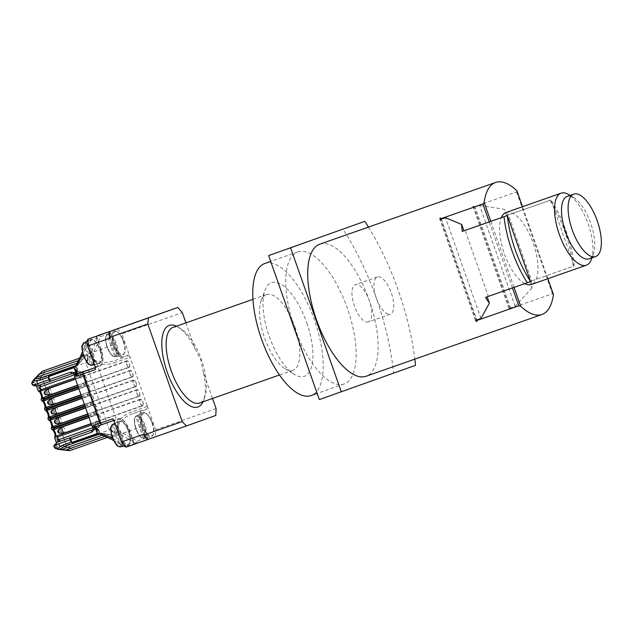 <?xml version="1.0" encoding="UTF-8"?>
<svg xmlns="http://www.w3.org/2000/svg" width="633" height="633" viewBox="0 0 633 633"><rect width="100%" height="100%" fill="white"/><g stroke="black" fill="none" stroke-linecap="round" stroke-linejoin="round"><path stroke-width="0.47" stroke-dasharray="3.17 2.37" d="M284.977 249.9L283.956 250.122M368.422 321.904A19.718 7.928 -109.3 0 1 368.406 321.912A19.718 7.928 -109.3 0 1 354.401 305.953A19.718 7.928 -109.3 0 1 355.319 284.708A19.718 7.928 -109.3 0 1 355.335 284.7A19.718 7.928 -109.3 0 1 369.34 300.659A19.718 7.928 -109.3 0 1 368.422 321.904L390.387 314.197A19.718 7.928 -109.3 0 1 390.387 314.197A19.718 7.928 -109.3 0 1 376.382 298.238A19.718 7.928 -109.3 0 1 377.3 276.993A19.718 7.928 -109.3 0 1 377.323 276.985A19.718 7.928 -109.3 0 1 391.321 292.944A19.718 7.928 -109.3 0 1 390.403 314.19M142.607 405.5L142.607 405.5A3.181 1.282 -109.3 0 1 140.344 402.928A3.181 1.282 -109.3 0 1 140.494 399.502L140.494 399.502A3.181 1.282 -109.3 0 1 142.757 402.074A3.181 1.282 -109.3 0 1 142.607 405.5L91.144 423.572M58.632 429.665A1.844 0.744 -109.3 0 1 59.937 431.152A1.844 0.744 -109.3 0 1 59.85 433.138M47.815 410.2L46.715 410.524M49.034 417.123L90.472 402.509C96.825 402.351 93.225 392.191 88.193 396.021L82.179 398.133M133.626 380.006A3.497 1.408 70.7 0 0 133.468 383.772A3.497 1.408 70.7 0 0 135.953 386.605L135.953 386.605A3.497 1.408 70.7 0 0 136.119 382.83A3.497 1.408 70.7 0 0 133.634 380.006A3.497 1.408 70.7 0 0 133.626 380.006L46.7 410.524M44.437 400.602L130.248 370.4A3.497 1.408 70.7 0 0 130.082 374.174A3.497 1.408 70.7 0 0 132.566 377.007A3.497 1.408 70.7 0 0 132.574 377.007A3.497 1.408 70.7 0 0 132.732 373.233A3.497 1.408 70.7 0 0 130.248 370.4L130.248 370.4M132.566 377.007L87.093 392.911C93.447 392.753 89.846 382.585 84.814 386.423L78.801 388.535L84.727 386.478A1.274 0.514 70.7 0 0 84.814 386.423M41.058 390.996L126.869 360.802A3.497 1.408 70.7 0 0 126.703 364.576A3.497 1.408 70.7 0 0 129.187 367.401A3.497 1.408 70.7 0 0 129.195 367.401A3.497 1.408 70.7 0 0 129.354 363.635A3.497 1.408 70.7 0 0 126.869 360.802L126.869 360.802M129.187 367.401L83.714 383.305C90.068 383.155 86.468 372.987 81.428 376.825L75.422 378.938M51.202 419.798L137.013 389.604A3.497 1.408 70.7 0 0 136.847 393.37A3.497 1.408 70.7 0 0 139.331 396.203L139.331 396.203A3.497 1.408 70.7 0 0 139.497 392.436A3.497 1.408 70.7 0 0 137.013 389.604L137.013 389.604M139.331 396.203L93.858 412.107C100.212 411.948 96.604 401.789 91.571 405.626L85.566 407.731M54.58 429.396L53.473 429.72M55.799 436.319L97.237 421.705C103.59 421.554 99.99 411.387 94.95 415.224L88.944 417.329L94.871 415.28A1.274 0.514 70.7 0 0 94.95 415.224M142.718 405.8A3.497 1.408 -109.3 0 1 142.71 405.8A3.497 1.408 -109.3 0 1 140.225 402.968A3.497 1.408 -109.3 0 1 140.391 399.201L140.391 399.201A3.497 1.408 -109.3 0 1 142.876 402.034A3.497 1.408 -109.3 0 1 142.718 405.8L55.807 436.319M129.773 356.308L127.985 355.263A0.633 0.586 70.3 0 1 127.644 356.055L130.406 358.112L121.853 333.813L182.304 312.591M55.245 420.067A1.844 0.744 -109.3 0 1 56.559 421.554A1.844 0.744 -109.3 0 1 56.472 423.54M139.228 395.902L139.228 395.902A3.181 1.282 -109.3 0 1 136.965 393.33A3.181 1.282 -109.3 0 1 137.116 389.904L137.116 389.904A3.181 1.282 -109.3 0 1 139.379 392.476A3.181 1.282 -109.3 0 1 139.228 395.902L87.758 413.974M45.109 391.265A1.844 0.744 -109.3 0 1 46.415 392.753A1.844 0.744 -109.3 0 1 46.328 394.747M129.085 367.1A3.181 1.282 -109.3 0 1 129.085 367.108A3.181 1.282 -109.3 0 1 126.822 364.529A3.181 1.282 -109.3 0 1 126.972 361.103A3.181 1.282 -109.3 0 1 126.98 361.103A3.181 1.282 -109.3 0 1 129.235 363.674A3.181 1.282 -109.3 0 1 129.085 367.1L77.622 385.173M48.488 400.863A1.844 0.744 -109.3 0 1 49.793 402.351A1.844 0.744 -109.3 0 1 49.714 404.345M132.463 376.706L132.463 376.706A3.181 1.282 -109.3 0 1 130.208 374.127A3.181 1.282 -109.3 0 1 130.351 370.701A3.181 1.282 -109.3 0 1 130.358 370.701A3.181 1.282 -109.3 0 1 132.613 373.28A3.181 1.282 -109.3 0 1 132.463 376.706L81 394.77M51.866 410.461A1.844 0.744 -109.3 0 1 53.18 411.956A1.844 0.744 -109.3 0 1 53.093 413.942M135.85 386.304A3.181 1.282 -109.3 0 1 135.842 386.304A3.181 1.282 -109.3 0 1 133.587 383.733A3.181 1.282 -109.3 0 1 133.737 380.306A3.181 1.282 -109.3 0 1 133.737 380.298A3.181 1.282 -109.3 0 1 135.992 382.878A3.181 1.282 -109.3 0 1 135.85 386.304L84.379 404.376M138.247 415.026L136.079 416.031L135.794 416.807L143.264 438.028A11.362 4.566 -109.3 0 1 135.826 428.739A11.362 4.566 -109.3 0 1 135.794 416.807L136.079 416.031A11.995 4.819 70.7 0 0 136.095 428.652A11.995 4.819 70.7 0 0 143.976 438.455L146.302 437.886L138.247 415.026A12.225 4.914 -109.3 0 1 138.651 414.781A12.225 4.914 -109.3 0 1 139.458 414.599L147.505 437.45A12.225 4.914 -109.3 0 1 146.745 437.822A12.225 4.914 -109.3 0 1 146.302 437.886L142.283 426.484A14.63 5.879 -109.3 0 1 142.963 410.706L146.998 409.258L147.734 407.312L147.093 405.508L146.239 408.855A0.633 0.586 70.3 0 1 146.998 409.258M152.379 422.876A12.027 4.835 -109.3 0 1 151.817 435.844A12.027 4.835 -109.3 0 1 143.272 426.128A12.027 4.835 -109.3 0 1 143.826 413.159A12.027 4.835 -109.3 0 1 152.379 422.876M147.505 437.45L145.179 438.028A11.995 4.819 70.7 0 0 145.171 425.408A11.995 4.819 70.7 0 0 137.282 415.604L139.458 414.599M109.517 333.433L107.349 334.438L107.056 335.213L114.526 356.434A11.362 4.566 -109.3 0 1 107.096 347.145A11.362 4.566 -109.3 0 1 107.056 335.213L107.349 334.438A11.995 4.819 70.7 0 0 107.357 347.058A11.995 4.819 70.7 0 0 115.246 356.862L117.564 356.284L109.517 333.433A12.225 4.914 -109.3 0 1 109.92 333.18A12.225 4.914 -109.3 0 1 110.72 332.998L118.767 355.857A12.225 4.914 -109.3 0 1 118.007 356.229A12.225 4.914 -109.3 0 1 117.564 356.284M123.641 341.282A12.027 4.835 -109.3 0 1 123.087 354.251A12.027 4.835 -109.3 0 1 114.533 344.534A12.027 4.835 -109.3 0 1 115.095 331.565A12.027 4.835 -109.3 0 1 123.641 341.282M118.767 355.857L116.448 356.426A11.995 4.819 70.7 0 0 116.432 343.806A11.995 4.819 70.7 0 0 108.552 334.002L110.72 332.998M112.199 425.249L119.669 446.463A11.362 4.566 -109.3 0 1 112.239 437.181A11.362 4.566 -109.3 0 1 112.199 425.249L112.484 424.466M128.784 431.31A12.027 4.835 -109.3 0 1 128.222 444.287A12.027 4.835 -109.3 0 1 119.677 434.57A12.027 4.835 -109.3 0 1 120.238 421.594A12.027 4.835 -109.3 0 1 128.784 431.31M123.91 445.893L121.591 446.463A11.995 4.819 70.7 0 0 121.576 433.842A11.995 4.819 70.7 0 0 113.687 424.039L115.863 423.034L123.91 445.893A12.225 4.914 -109.3 0 1 123.15 446.257M83.461 343.648L90.938 364.869A11.362 4.566 -109.3 0 1 83.501 355.58A11.362 4.566 -109.3 0 1 83.461 343.648L83.754 342.872M100.046 349.717A12.027 4.835 -109.3 0 1 99.492 362.685A12.027 4.835 -109.3 0 1 90.946 352.969A12.027 4.835 -109.3 0 1 91.5 340A12.027 4.835 -109.3 0 1 100.046 349.717M95.179 364.291L92.853 364.869A11.995 4.819 70.7 0 0 92.845 352.249A11.995 4.819 70.7 0 0 84.957 342.437L87.125 341.432L95.179 364.291A12.225 4.914 -109.3 0 1 94.42 364.663A12.225 4.914 -109.3 0 1 94.238 364.703M294.891 326.992A40.077 16.11 -109.3 0 1 293 370.226A40.077 16.11 -109.3 0 1 284.985 368.73A40.077 16.11 -109.3 0 1 264.562 337.84A40.077 16.11 -109.3 0 1 261.128 300.786A40.077 16.11 -109.3 0 1 266.453 294.606A40.077 16.11 -109.3 0 1 294.891 326.992M173.023 327.403A40.077 16.11 -109.3 0 1 181.046 328.899A40.077 16.11 -109.3 0 1 201.468 359.789A40.077 16.11 -109.3 0 1 204.902 396.844A40.077 16.11 -109.3 0 1 199.577 403.023M212.546 398.474L203.422 372.568A43.258 17.384 -109.3 0 1 203.628 400.325A43.258 17.384 -109.3 0 1 203.003 401.82M203.422 372.568L200.851 360.003L194.98 348.601L185.92 322.877M306.752 322.806A49.611 19.939 -109.3 0 1 294.48 374.483A49.611 19.939 -109.3 0 1 269.191 336.234A49.611 19.939 -109.3 0 1 264.942 290.357A49.611 19.939 -109.3 0 1 306.752 322.806M591.451 259.308A38.162 15.342 70.7 0 0 588.184 224.019A38.162 15.342 70.7 0 0 568.735 194.592M506.139 212.466A38.162 15.342 -109.3 0 1 533.231 243.309A38.162 15.342 -109.3 0 1 531.427 284.486M524.757 283.608A38.162 15.342 -109.3 0 1 504.335 253.643A38.162 15.342 -109.3 0 1 501.336 217.665M589.094 258.842A33.074 13.293 70.7 0 0 593.485 253.746A33.074 13.293 70.7 0 0 590.652 223.164A33.074 13.293 70.7 0 0 573.799 197.662A33.074 13.293 70.7 0 0 567.176 196.428M319.807 244.18A69.97 28.121 -109.3 0 1 369.458 300.904A69.97 28.121 -109.3 0 1 366.167 376.224M516.884 190.747L516.607 191.926L474.845 206.595L472.922 206.184A69.97 28.121 -109.3 0 1 474.164 207.395L479.656 205.464L504.208 209.254L506.447 215.592L508.117 214.998A69.97 28.121 70.7 0 0 504.208 209.254M508.117 214.998L549.879 200.329A69.97 28.121 -109.3 0 1 573.126 266.327L529.686 281.59L531.918 287.936A69.97 28.121 70.7 0 0 531.356 280.997M531.918 287.936L515.159 306.277L509.66 308.208A69.97 28.121 -109.3 0 1 509.462 309.933L510.696 308.413L552.467 293.744L553.424 294.495M297.7 251.942A69.97 28.121 -109.3 0 1 297.763 251.926A69.97 28.121 -109.3 0 1 347.454 308.548A69.97 28.121 -109.3 0 1 344.186 383.938A69.97 28.121 -109.3 0 1 344.123 383.962A69.97 28.121 -109.3 0 1 294.432 327.332A69.97 28.121 -109.3 0 1 297.7 251.942M264.847 263.478A69.97 28.121 -109.3 0 1 314.506 320.203A69.97 28.121 -109.3 0 1 311.214 395.514M472.922 206.184L509.462 309.933M509.66 308.208L474.164 207.395M368.469 227.097A146.302 58.806 -109.3 0 1 414.837 359.133M415.517 365.328L393.536 373.051A146.302 58.806 -109.3 0 0 342.825 229.051M573.126 266.327L574.202 265.955L550.963 199.957L549.879 200.329M574.202 265.955A67.422 27.1 70.7 0 0 550.963 199.957M319.333 399.581L393.536 373.051M480.969 318.502L445.466 217.689M475.478 320.433L439.975 219.619M515.159 306.277L479.656 205.464M529.686 281.59L531.688 280.886L508.449 214.888L506.447 215.592M530.715 281.503L488.352 296.379L465.113 230.38M488.352 296.379L485.487 297.391M531.688 280.886L574.052 266.01M550.813 200.012L508.449 214.888M476.198 320.179L440.695 219.358M512.461 287.92L489.222 221.914M490.804 221.36L514.043 287.366M547.861 278.718L522.51 206.714M516.607 191.926L552.467 293.744M510.696 308.413L474.845 206.595M441.312 219.145L476.815 319.966M109.913 332.159L109.644 338.315M143.454 434.317L147.505 438.93M176.449 326.201A43.258 17.384 -109.3 0 1 177.881 326.984A43.258 17.384 -109.3 0 1 194.98 348.601M216.106 408.586L155.655 429.807L155.362 436.667L215.813 415.446M86.325 341.622A12.225 4.914 -109.3 0 1 87.125 341.432M92.141 364.442L84.664 343.221A11.362 4.566 -109.3 0 1 92.102 352.51A11.362 4.566 -109.3 0 1 92.141 364.442L92.853 364.869M93.969 364.727L85.922 341.867M91.65 365.296L90.938 364.869M84.957 342.437L84.664 343.221M114.874 423.311A12.225 4.914 -109.3 0 1 115.064 423.216A12.225 4.914 -109.3 0 1 115.863 423.034M120.871 446.036L113.402 424.814A11.362 4.566 -109.3 0 1 120.832 434.103A11.362 4.566 -109.3 0 1 120.871 446.036L121.591 446.463M122.707 446.32L114.66 423.461M120.381 446.89L119.669 446.463M113.687 424.039L113.402 424.814M115.736 355.999L108.259 334.786A11.362 4.566 -109.3 0 1 115.697 344.067A11.362 4.566 -109.3 0 1 115.736 355.999L116.448 356.426M115.246 356.862L114.526 356.434L115.246 356.862M108.552 334.002L108.259 334.786M144.466 437.601L136.997 416.379A11.362 4.566 -109.3 0 1 144.427 425.669A11.362 4.566 -109.3 0 1 144.466 437.601L145.179 438.028M143.976 438.455L143.264 438.028L143.976 438.455M137.282 415.604L136.997 416.379M55.744 407.692A3.181 1.282 -109.3 0 1 57.999 410.263A3.181 1.282 -109.3 0 1 57.848 413.689M52.357 398.086A3.181 1.282 -109.3 0 1 54.62 400.665A3.181 1.282 -109.3 0 1 54.47 404.091M48.978 388.488A3.181 1.282 -109.3 0 1 51.233 391.067A3.181 1.282 -109.3 0 1 51.091 394.494M59.122 417.289A3.181 1.282 -109.3 0 1 61.377 419.869A3.181 1.282 -109.3 0 1 61.227 423.287M109.28 429.316L116.076 432.086L117.833 430.749L117.706 422.971L96.58 362.978L91.809 356.846L89.601 356.909L86.033 363.326L109.28 429.316L110.783 430.139A6.362 2.556 -109.3 0 1 110.989 430.875C114.597 432.877 115.934 434.167 115.008 434.736L113.078 435.425L109.169 434.776L113.536 435.464L115.459 434.776C116.401 434.301 115.578 433.138 112.983 431.302L110.989 430.875M54.944 436.952A4.122 1.654 -109.3 0 1 54.81 437.189A4.122 1.654 -109.3 0 1 54.723 437.284L54.691 437.64A4.455 1.788 70.7 0 0 55.166 435.781M52.911 429.902L51.637 429.198M51.566 427.354A4.122 1.654 -109.3 0 1 51.431 427.584A4.122 1.654 -109.3 0 1 51.344 427.686L51.305 428.043A4.455 1.788 70.7 0 0 51.787 426.183M49.532 420.304L48.258 419.6M48.187 417.756A4.122 1.654 -109.3 0 1 48.045 417.986A4.122 1.654 -109.3 0 1 47.958 418.089L47.926 418.445A4.455 1.788 70.7 0 0 48.409 416.585M46.154 410.706L44.88 410.002M44.808 408.158A4.122 1.654 -109.3 0 1 44.666 408.388A4.122 1.654 -109.3 0 1 44.579 408.483L44.547 408.839A4.455 1.788 70.7 0 0 45.022 406.979M42.775 401.108L41.493 400.404M41.422 398.553A4.122 1.654 -109.3 0 1 41.287 398.79A4.122 1.654 -109.3 0 1 41.2 398.885L41.169 399.241A4.455 1.788 70.7 0 0 41.643 397.382M39.388 391.503L38.202 390.877M31.99 382.973L31.856 383.448L37.102 381.572L41.572 376.928L42.253 378.02L66.22 445.11L66.046 447.096C70.801 448.362 72.819 449.24 72.099 449.715L70.176 450.403A0.633 0.586 70.3 0 0 70.477 450.387L72.399 449.699C73.23 449.153 71.236 448.101 66.418 446.526L59.676 445.679L37.102 381.572L36.706 381.129L31.951 382.83L31.99 382.387M65.911 445.221L66.046 447.096L59.652 446.273L59.676 445.679L54.43 447.555L54.834 447.848M55.206 448.299L54.889 447.974L59.652 446.273A0.633 0.586 70.3 0 1 59.193 445.854L36.619 381.746A0.633 0.586 70.3 0 1 36.706 381.129L41.177 376.485L41.825 376.69C44.603 372.457 45.497 370.392 44.516 370.503L44.516 370.503A0.633 0.586 70.3 0 0 44.263 370.677C45.117 370.59 44.088 372.521 41.177 376.485L42.553 377.917L86.373 362.527L86.033 363.326M70.176 450.403L69.575 450.506M41.841 371.642L42.34 371.365A0.633 0.586 70.3 0 1 42.577 371.191M51.344 427.686L51.866 426.927M47.902 418.682L48.48 417.329M44.579 408.483L45.101 407.723M41.2 398.885L41.723 398.125M145.424 440.22L146.611 439.8A2.548 1.021 70.7 0 0 146.302 437.886L145.511 438.163A1.907 0.768 -109.3 0 1 145.424 440.22L137.314 443.068A1.907 1.749 70.3 0 1 135.96 442.95L125.366 446.74L100.37 434.064L102.53 433.288L109.208 434.824M125.991 447.175L134.829 444.01A1.907 0.768 -109.3 0 1 133.476 442.467L129.456 431.065A15.263 6.132 70.7 0 0 118.624 418.73L114.035 420.367A0.633 0.586 70.3 0 1 114.795 420.779L119.368 419.141A14.63 5.879 -109.3 0 1 129.765 430.962L133.785 442.356A2.548 1.021 70.7 0 0 134.742 444.042L126.719 446.858A1.907 1.749 70.3 0 1 125.738 446.882M38.882 385.331L36.39 386.098A0.633 0.586 70.3 0 0 36.698 386.083L38.819 385.339M39.847 385.402L35.804 383.843L36.603 386.114M33.011 385.275L32.694 384.951L35.804 383.843L35.551 383.345L35.804 383.843M36.532 386.122L35.551 383.345L32.236 384.532L32.639 384.824M56.139 442.76L58.711 441.684M56.464 442.522L57.247 444.746L59.431 441.011M54.185 445.996L54.05 446.471L57.366 445.284L56.4 442.554M57.247 444.746L57.366 445.284L57.247 444.746L54.145 445.854L54.185 445.41M54.723 437.284L55.245 436.525M99.919 434.024L100.37 434.064A0.633 0.586 70.3 0 0 99.919 434.024L102.079 433.249A0.633 0.586 70.3 0 1 102.53 433.288M105.181 436.24L108.995 434.903L102.079 433.249L106.067 433.819M102.538 435.053L106.02 433.771L113.078 435.425A0.633 0.586 70.3 0 1 113.536 435.464M75.754 365.652L77.994 364.853L85.194 356.229L87.125 355.54C88.193 355.398 87.955 357.234 86.404 361.039L87.686 359.457C88.557 356.411 88.478 355.002 87.449 355.232L85.518 355.92L82.551 359.204L78.579 360.541M82.559 359.14L78.318 364.545L76.158 365.312A0.633 0.586 70.3 0 1 75.833 365.621M80.739 361.902L77.258 363.128M117.327 328.677L121.853 333.813M76.158 365.312L88.003 339.098L88.596 340.918L82.97 354.108M91.809 356.846L100.639 336.614L108.749 333.765L112.761 345.167A15.263 6.132 70.7 0 0 123.593 357.503A15.263 6.132 70.7 0 0 123.609 357.503A0.633 0.586 70.3 0 1 123.609 357.503L114.399 360.731A1.907 0.696 -109.4 0 0 114.383 362.756L130.042 357.226M100.639 336.614L98.598 335.308L91.872 351.078A1.907 0.546 -156.9 0 1 94.206 351.679L113.552 344.89L109.533 333.488A2.548 1.021 70.7 0 0 108.575 331.803M127.985 355.263L123.949 356.703A0.633 0.586 70.3 0 1 123.609 357.495L114.399 360.731C107.001 363.168 100.465 363.01 94.792 360.272M118.007 426.199C120.713 420.502 125.706 416.285 132.993 413.531A1.907 0.696 70.6 0 1 131.704 411.956C125.429 414.275 120.768 417.946 117.706 422.971M142.963 410.706A0.633 0.586 70.3 0 0 142.203 410.295L132.993 413.531L142.203 410.295A15.263 6.132 70.7 0 0 141.499 426.761L145.511 438.163L137.401 441.011L117.833 430.749M142.283 426.484L122.944 433.273A1.907 0.538 -61.9 0 1 121.504 435.219L135.96 442.95A1.907 0.538 -61.9 0 0 137.401 441.011A1.907 0.768 -109.3 0 1 137.314 443.068L126.719 446.858A1.907 0.768 -109.3 0 1 125.366 445.315A1.907 0.538 118.1 0 0 125.097 446.154M93.423 427.497L98.06 425.867L100.346 420.644L99.769 419.893C101.28 423.16 100.679 425.843 97.973 427.924L92.299 429.918M38.763 385.362L78.112 371.531C81.538 371.468 83.683 373.185 84.553 376.698L99.769 419.893L95.67 421.356C96.018 425.115 94.784 428.019 91.951 430.076L97.973 427.924A1.907 0.768 -109.3 0 0 98.06 425.867L97.078 423.089A1.274 0.514 -109.3 0 1 97.142 421.72L97.142 421.72A1.274 0.514 -109.3 0 1 97.237 421.705M76.039 372.671L76.957 372.354L80.462 378.162L84.553 376.698L84.529 375.741L79.465 373.074L75.058 374.617M96.952 429.546A1.907 1.329 135.5 0 1 96.659 428.786L97.316 430.147M94.341 427.679L95.654 423.975L95.67 421.356L96.588 428.082L95.654 428.406M65.199 446.202L102.079 433.249L65.183 446.202M96.208 426.595L118.608 418.73A0.633 0.586 70.3 0 1 119.368 419.141M97.284 430.06L95.733 423.184L95.504 428.462M76.237 370.289L76.577 371.761A1.907 1.321 5.6 0 1 76.332 370.993M75.881 372.734L80.462 378.162C78.373 375.013 75.588 373.517 72.091 373.684L78.112 371.531A1.907 0.768 -109.3 0 1 79.465 373.074L80.446 375.852C84.569 372.829 88.675 384.476 83.556 384.69L78.12 386.597M78.389 387.356L83.825 385.45C87.947 382.427 92.054 394.074 86.935 394.288A1.274 0.514 -109.3 0 1 86.998 392.919L86.998 392.919A1.274 0.514 -109.3 0 1 87.093 392.911M81.768 396.954L87.204 395.047C91.326 392.025 95.433 403.672 90.321 403.894L84.877 405.8M85.146 406.56L90.582 404.645C94.705 401.631 98.819 413.27 93.7 413.491L88.264 415.398M88.525 416.158L93.969 414.251C98.091 411.228 102.198 422.868 97.078 423.089L91.643 424.996M155.362 436.667L146.611 439.8M155.655 429.807L147.734 407.312M87.686 359.457L86.373 362.527M110.783 430.139L112.983 431.302M86.404 361.039A6.362 2.556 -109.3 0 1 86.697 361.744M147.093 405.508L130.406 358.112M62.501 426.887A3.181 1.282 -109.3 0 1 64.756 429.467A3.181 1.282 -109.3 0 1 64.606 432.885M289.059 248.46L297.138 245.62L289.02 248.35M286.322 249.418L287.255 248.959M311.855 240.374L298.341 245.145L311.705 240.287M305.415 242.486L317.252 238.427L305.407 242.502M93.858 412.107A1.274 0.514 70.7 0 0 93.763 412.115A1.274 0.514 70.7 0 0 93.7 413.491L93.969 414.251A1.274 0.514 70.7 0 0 94.871 415.28C98.519 414.924 96.311 413.428 98.859 417.495C99.152 420.731 100.687 420.265 97.142 421.72L91.215 423.793M90.472 402.509A1.274 0.514 70.7 0 0 90.377 402.517A1.274 0.514 70.7 0 0 90.321 403.894L90.582 404.645A1.274 0.514 -109.3 0 0 91.492 405.674L85.566 407.755M88.193 396.021A1.274 0.514 70.7 0 1 88.106 396.076A1.274 0.514 70.7 0 1 87.204 395.047L86.935 394.288L81.499 396.203M83.714 383.305A1.274 0.514 70.7 0 0 83.619 383.321A1.274 0.514 70.7 0 0 83.556 384.69L83.825 385.45A1.274 0.514 70.7 0 0 84.727 386.478C88.383 386.122 86.175 384.627 88.715 388.702C89.008 391.938 90.543 391.463 86.998 392.919L81.079 395M152.015 423.002A12.66 5.088 -109.3 0 1 151.232 436.715A12.66 5.088 -109.3 0 1 142.433 426.428A12.66 5.088 -109.3 0 1 142.852 412.843A12.66 5.088 -109.3 0 1 152.015 423.002M123.285 341.401A12.66 5.088 -109.3 0 1 122.501 355.121A12.66 5.088 -109.3 0 1 113.703 344.827A12.66 5.088 -109.3 0 1 114.114 331.241A12.66 5.088 -109.3 0 1 123.285 341.401M118.11 432.505A12.66 5.088 -109.3 0 1 119.257 421.277A12.66 5.088 -109.3 0 1 128.428 431.437A12.66 5.088 -109.3 0 1 127.637 445.149A12.66 5.088 -109.3 0 1 119.748 437.158M89.38 350.904A12.66 5.088 -109.3 0 1 90.519 339.676A12.66 5.088 -109.3 0 1 99.69 349.835A12.66 5.088 -109.3 0 1 98.906 363.556A12.66 5.088 -109.3 0 1 91.017 355.556M53.322 430.535A4.455 1.788 70.7 0 0 51.779 429.38M52.025 429.633A4.122 1.654 -109.3 0 1 52.167 429.657A4.122 1.654 -109.3 0 1 52.436 429.76M49.944 420.929A4.455 1.788 70.7 0 0 48.401 419.782M48.646 420.035A4.122 1.654 -109.3 0 1 48.788 420.059A4.122 1.654 -109.3 0 1 49.057 420.162M46.565 411.331A4.455 1.788 70.7 0 0 45.014 410.184M45.267 410.437A4.122 1.654 -109.3 0 1 45.402 410.461A4.122 1.654 -109.3 0 1 45.671 410.564M43.179 401.733A4.455 1.788 70.7 0 0 41.636 400.578M41.889 400.839A4.122 1.654 -109.3 0 1 42.023 400.863A4.122 1.654 -109.3 0 1 42.292 400.966M39.8 392.136A4.455 1.788 70.7 0 0 38.257 390.98M38.502 391.241A4.122 1.654 -109.3 0 1 38.645 391.265A4.122 1.654 -109.3 0 1 38.914 391.36M42.253 378.02L66.22 445.11L110.039 429.728M115.459 434.776A0.633 0.586 70.3 0 0 115.008 434.736L72.399 449.699A0.633 0.586 70.3 0 1 72.099 449.715M54.889 447.974A0.633 0.586 70.3 0 1 54.43 447.555L54.05 446.471A0.633 0.586 -109.7 0 1 54.145 445.854M42.34 371.365L44.263 370.677M32.694 384.951A0.633 0.586 -109.7 0 1 32.236 384.532L31.856 383.448A0.633 0.586 70.3 0 1 31.951 382.83M96.707 336.044A2.548 1.021 70.7 0 0 97.015 337.967L101.035 349.361A14.63 5.879 -109.3 0 1 100.354 365.138L95.781 366.776A2.548 1.021 70.7 0 0 95.346 367.852M95.29 367.686A1.907 0.768 -109.3 0 1 95.441 367.567L100.014 365.937A0.633 0.586 70.3 0 1 100.014 365.937A15.263 6.132 70.7 0 0 100.726 349.471L96.707 338.069A1.907 0.768 -109.3 0 1 96.754 336.028M95.781 366.776A0.633 0.586 70.3 0 1 95.441 367.567L100.014 365.937L102.419 363.057L102.918 360.264C103.076 360.169 103.052 354.725 101.082 349.345L83.429 355.54M100.354 365.138A0.633 0.586 70.3 0 1 100.022 365.937L95.52 367.52L95.448 368.335M101.035 349.361L97.071 337.943L88.596 340.918M97.015 337.967L96.865 335.988M107.388 332.222A1.907 0.768 -109.3 0 1 108.749 333.765L109.533 333.488M123.949 356.703A14.63 5.879 -109.3 0 1 113.552 344.89M113.79 420.217A2.548 1.021 70.7 0 0 114.795 420.779M113.56 419.782L114.035 420.367A1.907 0.768 -109.3 0 1 113.845 420.375M96.192 426.602L118.624 418.73A15.263 6.132 70.7 0 0 118.608 418.73L122.327 419.481L124.464 421.364C124.701 421.388 128.056 425.685 129.82 430.938L129.765 430.962M112.168 437.134L129.82 430.938L133.785 442.356M112.698 438.534L125.366 445.315L133.832 442.34L134.892 443.986M98.629 427.591L99.911 426.151C100.481 426.484 101.003 420.431 100.346 420.644L84.529 375.741C84.957 374.143 78.769 370.115 78.84 371.381L38.692 385.37A0.633 0.586 70.3 0 1 38.384 385.386M78.318 364.545A0.633 0.586 70.3 0 1 77.994 364.853L85.202 356.229A0.633 0.586 70.3 0 1 85.194 356.229L79.726 358.151M85.518 355.92A0.633 0.586 70.3 0 1 85.202 356.229L87.125 355.54A0.633 0.586 70.3 0 0 87.449 355.232M91.872 351.078L89.601 356.909M96.58 362.978C102.103 364.964 108.037 364.893 114.383 362.756M147.18 406.489L131.704 411.956M116.076 432.086L121.504 435.219M96.438 428.137L96.659 428.786A17.178 6.9 70.7 0 0 92.07 426.223M74.623 376.667A17.178 6.9 70.7 0 0 76.577 371.761L76.807 372.41M75.003 377.759L80.446 375.852A1.274 0.514 -109.3 0 0 81.348 376.88L75.43 378.953M81.428 376.825A1.274 0.514 -109.3 0 1 81.348 376.88L83.73 376.508L85.645 380.124C85.534 383.622 86.848 381.303 83.619 383.321L77.693 385.394M82.187 398.157L88.106 396.076C91.761 395.72 89.554 394.232 92.094 398.299C92.386 401.536 93.921 401.069 90.377 402.517L84.458 404.598M91.571 405.626A1.274 0.514 -109.3 0 1 91.492 405.674L93.874 405.302L95.789 408.918C95.678 412.423 96.991 410.097 93.763 412.115L93.763 412.115A1.274 0.514 70.7 0 0 93.755 412.115L87.837 414.196M91.967 430.068L97.973 427.924M107.547 437.371L113.085 435.425L107.547 437.371M79.726 358.136L87.125 355.54L79.726 358.136M75.818 365.621L77.994 364.853M135.953 386.605L49.05 417.115M143.857 438.471L141.476 437.609C140.589 437.838 138.69 434.887 135.779 428.763C134.204 422.061 133.832 418.555 134.671 418.255L135.976 416.095M146.745 437.822L151.232 436.715L153.574 434.056C153.811 433.565 154.776 430.25 152.426 422.86C148.486 414.528 145.297 411.189 142.852 412.843L138.651 414.781M115.127 356.877L112.737 356.015C111.851 356.244 109.952 353.293 107.048 347.161C105.466 340.467 105.094 336.962 105.933 336.661L107.238 334.501M118.007 356.229L122.501 355.121L124.836 352.454C125.073 351.964 126.046 348.656 123.688 341.258C119.748 332.926 116.559 329.587 114.114 331.241L109.92 333.18M124.828 445.846L127.637 445.149L129.979 442.491C130.216 442 131.181 438.685 128.831 431.295C124.891 422.963 121.702 419.624 119.257 421.277L115.064 423.216M94.42 364.663L98.906 363.556L101.24 360.897C101.478 360.399 102.451 357.091 100.101 349.693C96.161 341.361 92.964 338.022 90.519 339.676L87.884 340.902M293 370.226L279.493 374.965M204.902 396.844L203.628 400.325M284.985 368.73L294.48 374.483M593.485 253.746L591.997 257.829M297.763 251.926L270.687 261.429M344.123 383.962L317.165 393.425M573.799 197.662L570.08 195.407M261.128 300.786L264.942 290.357M181.046 328.899L177.881 326.984M266.453 294.606L252.939 299.346M133.737 380.298L82.266 398.371M130.358 370.701L78.888 388.773M126.98 361.103L75.509 379.175M137.116 389.904L85.645 407.976M53.243 429.926L52.389 429.744M54.921 436.992L55.482 436.311M51.605 429.214L51.993 429.633M51.281 428.28L51.32 427.71M49.857 420.32L49.01 420.146M51.542 427.394L52.104 426.713M48.227 419.608L48.614 420.027M46.478 410.722L45.631 410.548M48.163 417.796L48.725 417.107M44.848 410.01L45.236 410.429M44.516 409.084L44.563 408.507M43.099 401.124L42.253 400.95M44.785 408.19L45.339 407.51M41.469 400.412L41.857 400.831M41.137 399.486L41.177 398.909M39.721 391.526L38.866 391.352M41.398 398.592L41.96 397.912M134.829 444.01L126.719 446.858A1.907 1.907 0 0 1 125.785 446.938M35.59 383.606L36.477 386.13M56.353 442.578L57.231 445.062M86.966 341.322L82.432 351.94M113.616 440.552L123.933 446.067M97.988 427.924L98.598 427.607M76.261 370.36L79.362 376.698L75.485 374.079M140.391 399.201L53.465 429.72M140.494 399.502L89.024 417.574M377.323 276.985L355.335 284.7"/><path stroke-width="0.95" d="M284.937 249.782L283.956 250.122M91.144 423.572L64.606 432.893A3.181 1.282 -109.3 0 1 64.606 432.893A3.181 1.282 -109.3 0 1 64.455 432.917A3.181 1.282 -109.3 0 1 62.35 430.313A3.181 1.282 -109.3 0 1 62.366 426.959A3.181 1.282 -109.3 0 1 62.493 426.887A3.181 1.282 -109.3 0 1 62.501 426.887L89.024 417.574M59.85 433.138A1.844 0.744 -109.3 0 1 59.763 433.162L59.763 433.162A1.844 0.744 -109.3 0 1 58.545 431.651A1.844 0.744 -109.3 0 1 58.553 429.704L58.553 429.704A1.844 0.744 -109.3 0 1 58.632 429.665M46.628 407.09L46.541 407.146A0.633 0.514 61.6 0 0 46.225 407.921L45.038 408.404L45.101 407.723L44.587 409.06L45.101 407.723L46.628 407.09L47.784 408.886L47.641 410.263L45.267 410.437L44.547 408.839M48.409 417.416L47.942 418.112L48.298 419.584L47.942 418.112L49.785 416.791A0.633 0.514 61.6 0 0 49.603 417.519L47.926 418.445M49.034 417.123L49.928 416.743A0.633 0.514 61.6 0 0 49.785 416.791L50.901 417.733L49.603 417.519M42.284 397.92L43.163 397.548A0.633 0.514 61.6 0 0 42.846 398.323L41.651 398.798L41.723 398.125L41.208 399.455L41.723 398.125L43.242 397.492L44.405 399.288L44.263 400.665L41.889 400.839L41.169 399.241M38.241 390.98L40.148 390.656A0.633 0.506 79.9 0 0 40.884 391.059L39.388 391.503L38.257 390.814L39.278 391.487M84.877 405.8L50.901 417.733L51.02 419.861L49.532 420.304L48.298 419.584L49.532 420.304L49.057 419.821L50.284 419.457L50.925 418.571L50.656 417.82M51.787 427.014L51.281 428.28L51.677 429.19L51.344 427.686L51.352 428.256L51.866 426.927L53.307 426.341A0.633 0.514 61.6 0 0 53.164 426.389L53.164 426.389A0.633 0.514 61.6 0 0 52.982 427.125L51.305 428.043M52.428 426.713L53.386 426.294L54.28 427.33L54.406 429.459L52.025 429.633L52.911 429.902L52.436 429.419L54.303 428.177L54.034 427.417L52.982 427.125M56.353 442.578L54.644 437.72L55.245 436.525L56.543 435.987A0.633 0.514 61.6 0 0 56.543 435.995A0.633 0.514 61.6 0 0 56.369 436.723L54.675 437.656L56.464 442.522M55.799 436.319L56.685 435.947A0.633 0.514 61.6 0 0 56.543 435.987L57.658 436.928L56.369 436.723M56.527 442.491A0.633 0.586 70.3 0 1 56.559 442.483L54.05 446.471M54.58 444.77L54.185 445.41A0.633 0.435 31.8 0 0 54.106 445.497L54.62 444.659A0.633 0.435 31.8 0 1 54.707 444.572L54.62 444.659A0.633 0.435 31.8 0 0 54.707 445.157L70.16 439.761A1.907 1.464 70.7 0 1 70.912 437.466L91.967 430.068M56.472 423.54A1.844 0.744 -109.3 0 1 56.384 423.556A1.844 0.744 -109.3 0 1 55.166 422.053A1.844 0.744 -109.3 0 1 55.174 420.106L55.174 420.106A1.844 0.744 -109.3 0 1 55.245 420.067M58.988 417.361L55.174 420.106A1.907 1.907 0 0 0 56.384 423.556L61.077 423.319A3.181 1.282 -109.3 0 1 58.964 420.716A3.181 1.282 -109.3 0 1 58.988 417.361A3.181 1.282 -109.3 0 1 59.114 417.289A3.181 1.282 -109.3 0 1 59.122 417.289L85.645 407.976M87.758 413.974L61.227 423.287A3.181 1.282 -109.3 0 1 61.077 423.319M46.328 394.747A1.844 0.744 -109.3 0 1 46.241 394.763A1.844 0.744 -109.3 0 1 45.022 393.251A1.844 0.744 -109.3 0 1 45.03 391.305L45.03 391.305A1.844 0.744 -109.3 0 1 45.109 391.265M48.844 388.559L45.03 391.305A1.907 1.907 0 0 0 46.241 394.763L50.933 394.517A3.181 1.282 -109.3 0 1 48.828 391.914A3.181 1.282 -109.3 0 1 48.844 388.559A3.181 1.282 -109.3 0 1 48.97 388.488A3.181 1.282 -109.3 0 1 48.978 388.488L75.509 379.175M77.622 385.173L51.083 394.494A3.181 1.282 -109.3 0 1 51.083 394.494A3.181 1.282 -109.3 0 1 50.933 394.517M49.714 404.345A1.844 0.744 -109.3 0 1 49.627 404.36A1.844 0.744 -109.3 0 1 48.401 402.857A1.844 0.744 -109.3 0 1 48.409 400.903L48.409 400.903A1.844 0.744 -109.3 0 1 48.488 400.863M52.223 398.157L48.409 400.903A1.907 1.907 0 0 0 49.627 404.36L54.319 404.123A3.181 1.282 -109.3 0 1 52.207 401.512A3.181 1.282 -109.3 0 1 52.223 398.157A3.181 1.282 -109.3 0 1 52.357 398.094A3.181 1.282 -109.3 0 1 52.357 398.086L78.888 388.773M81 394.77L54.462 404.091A3.181 1.282 -109.3 0 1 54.462 404.091A3.181 1.282 -109.3 0 1 54.319 404.123M53.093 413.942A1.844 0.744 -109.3 0 1 53.006 413.958A1.844 0.744 -109.3 0 1 51.779 412.455A1.844 0.744 -109.3 0 1 51.795 410.508L51.795 410.508A1.844 0.744 -109.3 0 1 51.866 410.461M55.601 407.763L51.795 410.508A1.907 1.907 0 0 0 53.006 413.958L57.698 413.721A3.181 1.282 -109.3 0 1 55.585 411.11A3.181 1.282 -109.3 0 1 55.601 407.763A3.181 1.282 -109.3 0 1 55.736 407.692L55.736 407.692A3.181 1.282 -109.3 0 1 55.744 407.692L82.266 398.371M84.379 404.376L57.848 413.689A3.181 1.282 -109.3 0 1 57.698 413.721M114.874 423.311A12.225 4.914 -109.3 0 0 114.66 423.461L112.484 424.466L112.199 425.249L112.484 424.466A11.995 4.819 70.7 0 0 112.5 437.087A11.995 4.819 70.7 0 0 120.381 446.89L122.707 446.32A12.225 4.914 -109.3 0 0 123.15 446.257L124.828 445.846M87.884 340.902L86.325 341.622A12.225 4.914 -109.3 0 0 85.922 341.867L83.754 342.872L83.461 343.648L83.754 342.872A11.995 4.819 70.7 0 0 83.762 355.493A11.995 4.819 70.7 0 0 91.65 365.296L93.969 364.727A12.225 4.914 -109.3 0 0 94.238 364.703M279.493 374.965L199.577 403.023A40.077 16.11 -109.3 0 1 171.132 370.637A40.077 16.11 -109.3 0 1 173.023 327.403L252.939 299.346M203.003 401.82A43.258 17.384 -109.3 0 1 167.183 372.038A43.258 17.384 -109.3 0 1 176.449 326.201M514.043 287.366L520.682 306.206L518.759 305.794L476.997 320.464L476.72 321.643A69.97 28.121 -109.3 0 1 475.478 320.433L480.969 318.502L489.396 303.136A69.97 28.121 70.7 0 1 485.487 297.391L527.257 282.729A69.97 28.121 -109.3 0 1 504.01 216.731L462.248 231.393L463.918 230.8L461.686 224.454L445.466 217.689L439.975 219.619A69.97 28.121 -109.3 0 1 440.18 217.887L441.138 218.646L482.908 203.976L484.142 202.457A69.97 28.121 -109.3 0 1 495.544 182.478A69.97 28.121 -109.3 0 1 495.599 182.454A69.97 28.121 -109.3 0 1 516.884 190.747L522.51 206.714M570.08 195.407L568.735 194.592A38.162 15.342 70.7 0 0 561.099 193.168A38.162 15.342 70.7 0 0 559.295 234.345A38.162 15.342 70.7 0 0 586.38 265.187A38.162 15.342 70.7 0 0 591.451 259.308L591.997 257.829M586.38 265.187L531.427 284.486A38.162 15.342 -109.3 0 1 524.757 283.608M573.775 194.109L567.176 196.428A33.074 13.293 70.7 0 0 565.617 232.113A33.074 13.293 70.7 0 0 589.094 258.842L595.685 256.531A33.074 13.293 70.7 0 0 597.251 220.846A33.074 13.293 70.7 0 0 573.775 194.109A33.074 13.293 70.7 0 0 572.208 229.795A33.074 13.293 70.7 0 0 595.685 256.531M366.167 376.224A69.97 28.121 -109.3 0 1 366.103 376.239A69.97 28.121 -109.3 0 1 316.413 319.618A69.97 28.121 -109.3 0 1 319.681 244.227A69.97 28.121 -109.3 0 1 319.744 244.203A69.97 28.121 -109.3 0 1 319.807 244.18M311.214 395.514A69.97 28.121 -109.3 0 1 311.151 395.538A69.97 28.121 -109.3 0 1 261.461 338.908A69.97 28.121 -109.3 0 1 264.729 263.518A69.97 28.121 -109.3 0 1 264.792 263.502A69.97 28.121 -109.3 0 1 264.847 263.478M364.814 221.336L268.621 255.582L364.814 221.336A146.302 58.806 -109.3 0 1 368.469 227.097M414.837 359.133A146.302 58.806 -109.3 0 1 415.517 365.328L319.333 399.581L268.621 255.582M290.61 247.867L341.314 391.859M461.686 224.454A69.97 28.121 70.7 0 0 462.248 231.393M504.01 216.731L507.326 215.56A67.422 27.1 70.7 0 0 530.573 281.558L527.257 282.729M507.326 215.56L530.573 281.558M489.396 303.136L487.165 296.806M463.918 230.8L507.476 215.505M476.72 321.643L476.198 320.179M440.695 219.358L440.18 217.887M319.451 237.51L312.378 239.986L319.451 237.51M307.511 241.79L298.293 245.018L307.511 241.79M298.325 245.066L291.251 247.543L298.325 245.066M286.274 249.299L287.255 248.959M296.015 245.889L287.936 248.729L296.015 245.889M501.336 217.665A38.162 15.342 -109.3 0 1 506.139 212.466L561.099 193.168M518.759 305.794L512.461 287.92M489.222 221.914L482.908 203.976M484.142 202.457L490.804 221.36M547.861 278.718L553.424 294.495A69.97 28.121 -109.3 0 1 541.967 314.498A69.97 28.121 -109.3 0 1 520.682 306.206M441.138 218.646L441.312 219.145M476.815 319.966L476.997 320.464M109.367 337.516A71.244 28.635 -109.3 0 1 109.913 332.159A71.244 28.635 70.7 0 1 110.023 331.431L148.486 317.924A71.244 28.635 -109.3 0 0 147.829 324.009L109.367 337.516L109.644 338.315L87.663 346.037L87.955 339.177L109.936 331.455L109.913 332.159M182.201 421.61A71.244 28.635 -109.3 0 0 186.521 425.914L148.051 439.421A71.244 28.635 -109.3 0 1 147.505 438.93L147.972 439.452L125.991 447.175L121.465 442.032L143.454 434.317L143.731 435.116L182.201 421.61L147.829 324.009M147.505 438.93A71.244 28.635 -109.3 0 1 143.731 435.116M186.521 425.914L215.813 415.446L216.106 408.586L212.546 398.474M185.92 322.877L182.304 312.591L177.778 307.448L148.486 317.924M177.778 307.448L87.955 339.177M91.65 365.296L90.938 364.869L91.65 365.296M120.381 446.89L119.669 446.463L120.381 446.89M52.8 429.886L51.605 429.214L51.313 428.272M49.421 420.28L48.614 420.027L47.934 418.674M44.547 409.068L45.267 410.437L46.154 410.706L45.679 410.224L47.538 408.973L47.277 408.214L46.225 407.921M41.169 399.47L41.889 400.839L42.775 401.108L42.292 400.626L44.16 399.376L43.891 398.616L42.846 398.323M44.516 370.503L79.726 358.136L44.508 370.503A0.633 0.586 70.3 0 1 44.516 370.503L42.585 371.191L38.993 374.435L33.28 380.892A0.633 0.435 -148.2 0 1 33.201 380.393L33.201 380.393A0.633 0.435 -148.2 0 1 33.28 380.306L34.245 379.096L41.113 377.806A1.907 1.464 70.7 0 0 40.362 380.093L33.28 380.892L31.99 382.973A0.633 0.435 -148.2 0 1 31.911 382.474L31.911 382.474A0.633 0.435 -148.2 0 1 31.99 382.387L33.153 380.512M57.287 449.042L55.206 448.299A0.633 0.435 -70.4 0 1 54.834 447.848L57.144 448.67L63.181 444.888A1.907 1.464 70.7 0 0 65.191 446.202L59.027 449.47L57.516 449.121A0.633 0.435 -70.4 0 1 57.144 448.67L65.642 450.118L61.187 449.691M70.176 450.403L65.579 450.253C70.374 450.783 69.044 450.498 70.469 450.387L107.547 437.371L70.469 450.387L65.642 450.118L105.181 436.24M102.538 435.053L61.172 449.699L58.988 449.446M65.587 450.269L59.027 449.47L55.079 448.283L53.876 446.471L54.106 445.497A0.633 0.435 31.8 0 0 54.185 445.996L54.43 447.555M35.788 377.569L38.858 374.356L78.579 360.541M38.858 374.38L42.34 371.365M32.236 384.532L31.856 383.448M34.222 379.135L35.772 377.569L77.258 363.128M54.256 429.514L54.406 429.459A0.633 0.506 -100.1 0 1 53.67 429.055M52.998 429.902L53.473 429.72L52.998 429.902A3.497 1.408 -109.3 0 1 53.243 429.926A3.497 1.408 -109.3 0 1 55.356 432.766A3.497 1.408 -109.3 0 1 55.482 436.311A3.497 1.408 -109.3 0 1 55.316 436.469M51.866 426.927L51.795 427.599L51.866 426.927M50.094 420.122L51.02 419.861A0.633 0.506 -100.1 0 1 50.877 419.916L50.877 419.916A0.633 0.506 -100.1 0 1 50.284 419.457M48.48 417.329L48.417 418.002L48.48 417.329M46.7 410.524L47.641 410.263A0.633 0.506 -100.1 0 1 47.499 410.311A0.633 0.506 -100.1 0 1 47.499 410.319A0.633 0.506 -100.1 0 1 46.905 409.86M46.241 410.706L46.715 410.524L46.241 410.706A3.497 1.408 -109.3 0 1 46.478 410.722A3.497 1.408 -109.3 0 1 48.591 413.571A3.497 1.408 -109.3 0 1 48.725 417.107A3.497 1.408 -109.3 0 1 48.551 417.274M45.671 407.517L46.407 407.193A0.633 0.514 61.6 0 0 46.399 407.193L81.079 395M43.329 400.918L44.263 400.665A0.633 0.506 -100.1 0 1 44.12 400.713L44.12 400.713A0.633 0.506 -100.1 0 1 43.527 400.262M87.663 346.037L95.52 367.52M95.346 367.852L95.354 369.632A1.907 0.768 -109.3 0 1 95.29 367.686M113.845 420.375A1.907 0.768 -109.3 0 1 112.682 418.824L113.568 419.782M40.148 390.656L40.781 389.778L39.855 385.386L40.496 385.323L40.045 386.913L41.026 389.691L40.734 391.115A0.633 0.506 79.9 0 0 40.741 391.115L39.475 391.503A3.497 1.408 -109.3 0 1 39.721 391.526A3.497 1.408 -109.3 0 1 41.833 394.367A3.497 1.408 -109.3 0 1 41.96 397.912A3.497 1.408 -109.3 0 1 41.794 398.07M38.384 385.386L39.966 385.418M36.69 386.083L33.573 385.157L49.034 379.76A1.907 1.464 70.7 0 0 51.044 381.074L36.69 386.083L32.884 385.26A0.633 0.435 109.6 0 1 32.639 384.824L33.573 385.157A0.633 0.435 109.6 0 0 33.826 385.592L33.826 385.592A0.633 0.435 109.6 0 0 33.945 385.608L36.39 386.098M79.726 358.151L42.585 371.191A0.633 0.586 70.3 0 1 42.585 371.191L33.201 380.393L31.69 383.44L32.884 385.26A0.633 0.435 109.6 0 0 33.011 385.275L33.715 385.529M39.95 391.321L39.475 391.503M38.914 391.028L39.388 391.503L38.914 391.028M91.643 424.996L57.658 436.928L58.64 439.713L59.993 440.663L58.545 441.771A0.633 0.586 70.3 0 1 58.553 441.771L70.912 437.466A1.907 0.768 -109.3 0 0 70.817 439.524L71.853 442.459L73.254 442.942L99.523 433.819L101.676 433.787L100.37 434.064M58.299 441.945L59.993 440.663L59.447 441.019L58.394 439.793L57.413 437.015M55.245 436.525L55.174 437.197L55.245 436.525M74.132 442.728L99.84 434.056L73.388 443.195L71.007 442.158L71.846 442.459L97.292 433.526L95.504 428.462L91.864 432.133A1.907 0.768 -109.3 0 1 91.951 430.076L94.341 427.679M73.388 443.195L97.688 434.365A1.907 0.768 -109.3 0 1 97.292 433.526L96.952 429.546L93.787 427.552L94.546 427.481L92.165 426.46L93.898 425.392L112.682 418.824M99.8 434.064L110.728 439.001A1.907 0.538 118.1 0 1 110.91 437.577L101.676 433.787L99.523 433.819M50.268 374.958L75.754 365.652L41.113 377.806L75.818 365.621M48.385 376.39L48.187 377.363L49.39 375.06M75.881 372.734L74.101 367.662A1.907 0.768 -109.3 0 1 73.879 366.76L49.445 375.337L48.654 376.595L49.691 379.531L70.738 372.141L76.039 372.671M75.833 365.621L77.353 364.711L75.651 366.04M82.97 354.108L77.353 364.711L75.754 365.652M83.429 355.54L82.171 355.983A1.907 0.546 -156.9 0 1 81.143 354.978L76.023 365.391M87.932 339.874L88.003 339.098M95.354 369.632L82.717 374.063L100.038 423.263L102.079 424.569L113.861 420.431L96.208 426.595A1.907 1.78 -109.1 0 1 96.2 426.602L94.546 427.481A15.263 6.132 -109.3 0 1 98.321 429.744A1.907 1.329 135.5 0 1 96.952 429.546M98.321 429.744C99.65 431.334 99.436 432.877 97.688 434.365M74.441 442.973L65.191 446.202A1.907 1.464 70.7 0 0 65.199 446.202L74.433 442.973M76.577 376.192A1.907 1.78 -109.1 0 1 77.622 373.802L83.485 371.769L82.717 374.063L74.544 376.421L92.165 426.46M102.071 424.569L96.2 426.602A1.907 1.78 -109.1 0 1 93.898 425.392M74.544 376.421L75.762 374.135L75.105 374.57L76.332 370.993A1.907 1.321 5.6 0 1 77.281 369.989A15.263 6.132 -109.3 0 1 75.762 374.135L95.259 367.607L83.485 371.769M73.879 366.76C76.182 366.831 77.313 367.908 77.281 369.989M48.662 376.595L74.101 367.662L76.261 370.36M75.485 374.079L72.091 373.684L51.044 381.074A1.907 0.768 -109.3 0 1 51.044 381.074A1.907 0.768 -109.3 0 1 49.691 379.531L49.034 379.76L48.187 377.363L40.362 380.093M49.619 420.304A3.497 1.408 -109.3 0 1 49.857 420.32A3.497 1.408 -109.3 0 1 51.969 423.168A3.497 1.408 -109.3 0 1 52.104 426.713A3.497 1.408 -109.3 0 1 51.93 426.871M42.862 401.108A3.497 1.408 -109.3 0 1 43.099 401.124A3.497 1.408 -109.3 0 1 45.212 403.973A3.497 1.408 -109.3 0 1 45.339 407.51A3.497 1.408 -109.3 0 1 45.172 407.676M121.465 442.032L113.79 420.217M82.179 398.133L47.815 410.2M44.357 400.649L78.808 388.559L44.437 400.602M75.422 378.938L41.058 390.996M85.566 407.731L51.202 419.798M54.501 429.451L88.952 417.353L54.58 429.396M88.264 415.398L54.034 427.417M81.499 396.203L47.277 408.214M78.12 386.597L43.891 398.616M56.282 442.641L59.518 440.932M119.748 437.158A12.66 5.088 -109.3 0 1 118.838 434.863A12.66 5.088 -109.3 0 1 118.11 432.505M91.017 355.556A12.66 5.088 -109.3 0 1 90.108 353.269A12.66 5.088 -109.3 0 1 89.38 350.904M55.166 435.781A4.455 1.788 70.7 0 0 53.322 430.535M52.436 429.76A4.122 1.654 -109.3 0 1 54.66 433.027A4.122 1.654 -109.3 0 1 54.944 436.952M51.787 426.183A4.455 1.788 70.7 0 0 49.944 420.929M49.057 420.162A4.122 1.654 -109.3 0 1 51.281 423.43A4.122 1.654 -109.3 0 1 51.566 427.354M48.409 416.585A4.455 1.788 70.7 0 0 46.565 411.331M45.671 410.564A4.122 1.654 -109.3 0 1 47.902 413.832A4.122 1.654 -109.3 0 1 48.187 417.756M45.022 406.979A4.455 1.788 70.7 0 0 43.179 401.733M42.292 400.966A4.122 1.654 -109.3 0 1 44.516 404.234A4.122 1.654 -109.3 0 1 44.808 408.158M41.643 397.382A4.455 1.788 70.7 0 0 39.8 392.136M38.914 391.36A4.122 1.654 -109.3 0 1 41.137 394.628A4.122 1.654 -109.3 0 1 41.422 398.553M88.525 416.158L54.303 428.177M85.146 406.56L50.925 418.571M81.768 396.954L47.538 408.973M78.389 387.356L44.16 399.376M39.8 387L75.058 374.617M40.781 389.778L75.003 377.759M38.202 390.877L36.532 386.122M36.603 386.114L38.257 390.814M93.423 427.497L58.394 439.793M56.4 442.554L54.715 437.759M125.097 446.154A1.907 0.538 118.1 0 0 125.184 446.74A1.907 1.907 0 0 0 125.785 446.938M112.168 437.134L110.91 437.577L112.698 438.534M92.299 429.918L58.553 441.771M63.181 444.888L71.007 442.158L70.16 439.761L91.864 432.133M70.738 372.141A1.907 0.768 -109.3 0 0 72.091 373.684L36.698 386.083M62.366 426.959L58.553 429.704A1.907 1.907 0 0 0 59.763 433.162L64.455 432.917M120.27 446.906L117.88 446.051C116.994 446.273 115.095 443.322 112.183 437.197C110.609 430.495 110.237 426.998 111.076 426.689L112.381 424.529M91.532 365.312L89.15 364.45C88.264 364.679 86.365 361.728 83.453 355.596C81.871 348.902 81.507 345.396 82.345 345.096L83.651 342.936M495.599 182.454L319.744 244.203M270.687 261.429L264.792 263.502M317.165 393.425L311.151 395.538M541.967 314.498L366.103 376.239M54.683 437.34L55.174 436.612M52.167 429.657C52.484 430.329 52.27 428.232 54.596 433.075C55.206 435.504 55.269 436.881 54.81 437.189M48.788 420.059C49.097 420.731 48.883 418.627 51.218 423.477C51.819 425.906 51.89 427.275 51.431 427.584M45.402 410.461C45.718 411.126 45.505 409.029 47.839 413.871C48.44 416.308 48.512 417.677 48.045 417.986M45.03 407.81L44.516 409.084L45.236 410.429L46.035 410.682M42.023 400.863C42.34 401.528 42.126 399.431 44.46 404.273C45.062 406.71 45.133 408.079 44.666 408.388M41.651 398.212L41.137 399.486L41.857 400.831L42.656 401.085M38.645 391.265C38.961 391.93 38.748 389.833 41.074 394.675C41.683 397.105 41.746 398.481 41.287 398.79M36.477 386.13L38.439 391.218M54.264 429.514L53.465 429.72M51.115 419.853L85.566 407.755M47.736 410.255L82.187 398.157M107.396 332.222L98.598 335.308M114.122 420.359L113.56 419.782M87.852 339.248L86.966 341.322M82.432 351.94L81.143 354.978M110.728 439.001L113.616 440.552M123.933 446.067L125.184 446.74M76.332 370.993L76.237 370.289M75.43 378.953L40.979 391.052M77.693 385.394L43.242 397.492M84.458 404.598L50.007 416.696M87.837 414.196L53.386 426.294M91.215 423.793L56.764 435.892"/></g></svg>
